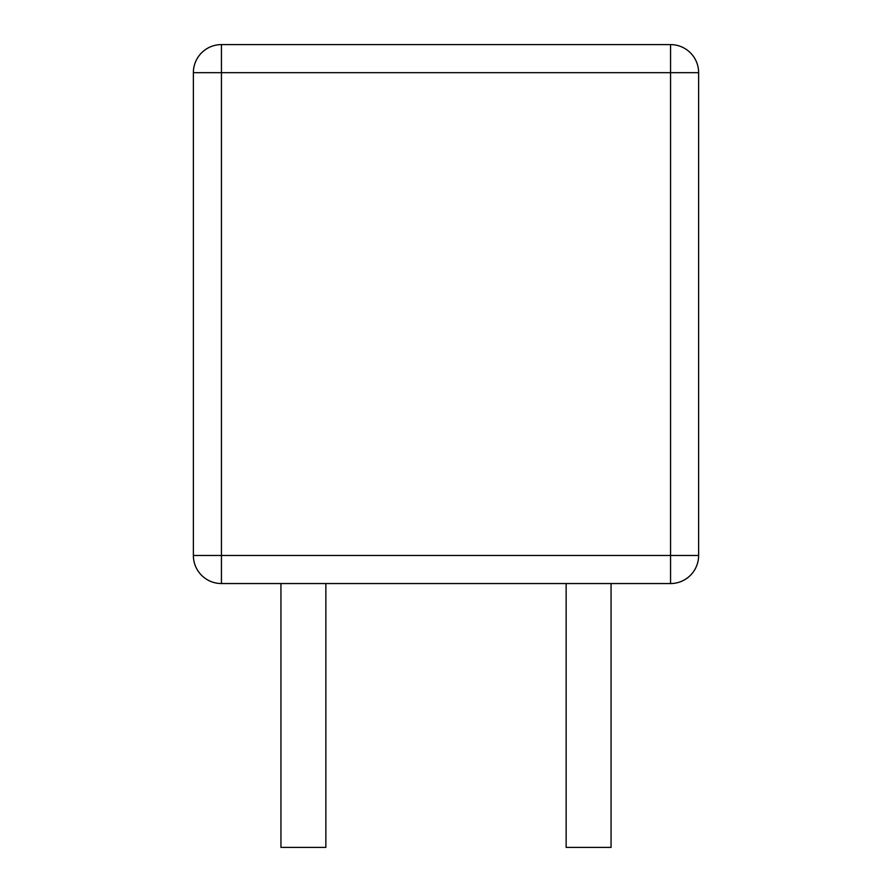 <?xml version="1.0" encoding="UTF-8"?>
<svg xmlns="http://www.w3.org/2000/svg" width="892" height="892" viewBox="0 0 892 892"><rect width="100%" height="100%" fill="white"/><g stroke="black" fill="none" stroke-linecap="round" stroke-linejoin="round"><path stroke-width="0.67" stroke-dasharray="4.46 3.34" d="M670.561 72.665L670.561 44.6A28.065 28.065 0 0 1 698.626 72.665L670.561 72.665L670.561 555.471L698.626 555.471A28.065 28.065 0 0 1 670.561 583.546L670.561 555.471L221.439 555.471L221.439 583.546A28.065 28.065 0 0 1 193.374 555.471L221.439 555.471L221.439 72.665L193.374 72.665A28.065 28.065 0 0 1 221.439 44.6L221.439 72.665L670.561 72.665M670.561 44.6A28.065 28.065 0 0 1 698.626 72.665L698.626 555.471M611.053 583.546L566.141 583.546L611.053 583.546M325.859 583.546L280.947 583.546L325.859 583.546M193.374 555.471L193.374 72.665M566.141 847.4L611.053 847.4M280.947 847.4L325.859 847.4"/><path stroke-width="1.34" d="M193.374 72.665L221.439 72.665L221.439 44.6L670.561 44.6L221.439 44.6A28.065 28.065 0 0 0 193.374 72.665L193.374 555.471A28.065 28.065 0 0 0 221.439 583.546L670.561 583.546L221.439 583.546L221.439 555.471L193.374 555.471M698.626 72.665A28.065 28.065 0 0 0 670.561 44.6L670.561 72.665L698.626 72.665L698.626 555.471L670.561 555.471L670.561 583.546A28.065 28.065 0 0 0 698.626 555.471M566.141 583.546L566.141 847.4L611.053 847.4L611.053 583.546M325.859 583.546L325.859 847.4L280.947 847.4L280.947 583.546M221.439 72.665L221.439 555.471L670.561 555.471L670.561 72.665L221.439 72.665"/></g></svg>
